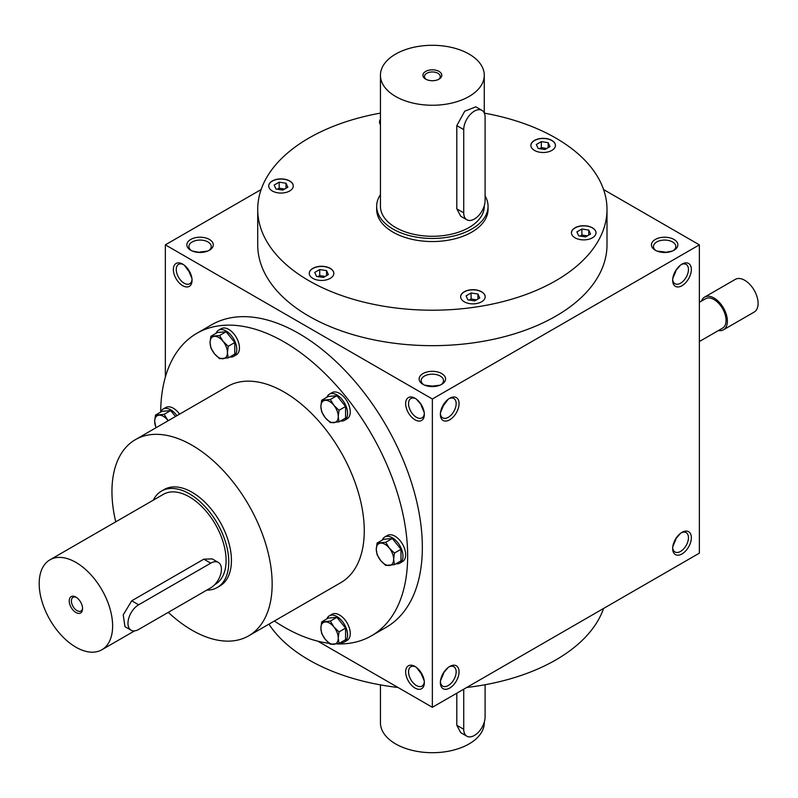 <?xml version="1.0" encoding="UTF-8"?>
<svg xmlns="http://www.w3.org/2000/svg" width="798" height="798" viewBox="0 0 798 798"><rect width="100%" height="100%" fill="white"/><g stroke="black" fill="none" stroke-linecap="round" stroke-linejoin="round"><path stroke-width="1.2" d="M268.926 624.156A174.642 100.827 0 0 0 397.993 687.467M466.72 687.467A174.642 100.827 0 0 0 603.577 608.455M424.217 680.764L421.184 673.682L416.566 667.507M424.317 681.751A11.172 6.454 60 0 1 422.032 686.09A11.172 6.454 60 0 1 416.446 685.532A11.172 6.454 60 0 1 409.145 675.687A11.172 6.454 60 0 1 410.86 666.739A11.172 6.454 60 0 1 415.758 666.929M415 688.036A13.217 7.631 60 0 1 405.653 671.856A13.217 7.631 60 0 1 415 666.46A13.217 7.631 60 0 1 424.346 682.639A13.217 7.631 60 0 1 415 688.036M415 398.232A13.217 7.631 -120 0 0 405.653 403.618A13.217 7.631 -120 0 0 415 419.808A13.217 7.631 -120 0 0 424.346 414.411A13.217 7.631 -120 0 0 415 398.232L415 398.232M182.712 264.118A13.217 7.631 -120 0 0 173.366 269.515A13.217 7.631 -120 0 0 182.712 285.694A13.217 7.631 -120 0 0 192.059 280.298A13.217 7.631 -120 0 0 182.712 264.118L182.712 264.118M371.489 635.797L386.172 627.318A174.642 100.827 -120 0 0 412.945 487.379A174.642 100.827 -120 0 0 298.851 333.484A174.642 100.827 -120 0 0 211.54 324.836L196.847 333.315A174.642 100.827 60 0 1 371.489 434.142A174.642 100.827 60 0 1 371.489 635.797A174.642 100.827 60 0 1 336.676 643.926M317.813 641.183L432.356 707.307L432.356 399L165.356 244.846L165.356 377.105M432.356 707.307L699.357 553.154L699.357 244.846L603.577 189.545M165.356 244.846L261.136 189.545M423.01 384.357L423.01 384.357A13.217 7.631 180 0 1 423.01 373.564A13.217 7.631 180 0 1 441.703 373.564A13.217 7.631 180 0 1 441.703 384.357A13.217 7.631 180 0 1 423.01 384.357M655.308 250.243L655.308 250.243A13.217 7.631 180 0 1 655.308 239.45A13.217 7.631 180 0 1 673.991 239.45A13.217 7.631 180 0 1 673.991 250.243A13.217 7.631 180 0 1 655.308 250.243M190.722 250.243L190.722 250.243A13.217 7.631 180 0 1 190.722 239.45A13.217 7.631 180 0 1 209.405 239.45A13.217 7.631 180 0 1 209.405 250.243A13.217 7.631 180 0 1 190.722 250.243M606.999 209.385L606.999 244.846A174.642 100.827 180 0 1 499.189 337.993A174.642 100.827 180 0 1 308.866 316.138A174.642 100.827 180 0 1 257.714 244.846L257.714 209.385A174.642 100.827 0 0 0 432.356 310.213A174.642 100.827 0 0 0 606.999 209.385A174.642 100.827 0 0 0 555.847 138.094A174.642 100.827 0 0 0 484.316 113.126M432.356 399L699.357 244.846M672.654 548.525A13.217 7.631 -60 0 1 682.001 532.346A13.217 7.631 -60 0 1 691.347 537.742A13.217 7.631 -60 0 1 682.001 553.922A13.217 7.631 -60 0 1 672.654 548.525M440.366 682.639A13.217 7.631 -60 0 1 449.713 666.46A13.217 7.631 -60 0 1 459.059 671.856A13.217 7.631 -60 0 1 449.713 688.036A13.217 7.631 -60 0 1 440.366 682.639M691.347 269.515A13.217 7.631 120 0 0 682.001 264.118A13.217 7.631 120 0 0 672.654 280.298A13.217 7.631 120 0 0 682.001 285.694A13.217 7.631 120 0 0 691.347 269.515M459.059 403.618A13.217 7.631 120 0 0 449.713 398.232A13.217 7.631 120 0 0 440.366 414.411A13.217 7.631 120 0 0 449.713 419.808A13.217 7.631 120 0 0 459.059 403.618M440.396 413.524A11.172 6.454 120 0 0 442.681 417.863A11.172 6.454 120 0 0 451.289 414.87A11.172 6.454 120 0 0 456.167 403.618A11.172 6.454 120 0 0 453.853 398.511A11.172 6.454 120 0 0 448.955 398.701M440.496 412.536L443.528 405.444L448.147 399.279M416.566 399.279L421.613 405.204M440.007 385.185L432.356 386.102L424.706 385.185M672.694 279.41A11.172 6.454 120 0 0 674.968 283.749A11.172 6.454 120 0 0 683.587 280.756A11.172 6.454 120 0 0 688.455 269.515A11.172 6.454 120 0 0 686.14 264.397A11.172 6.454 120 0 0 681.253 264.587M415.758 398.701A11.172 6.454 -120 0 0 410.86 398.511A11.172 6.454 -120 0 0 410.86 411.409A11.172 6.454 -120 0 0 422.032 417.863A11.172 6.454 -120 0 0 424.317 413.524M421.184 405.444L424.217 412.536M183.46 264.587A11.172 6.454 -120 0 0 178.572 264.397A11.172 6.454 -120 0 0 178.572 277.295A11.172 6.454 -120 0 0 189.744 283.749A11.172 6.454 -120 0 0 192.019 279.41M184.268 265.165L188.897 271.34L191.919 278.422M680.445 533.403L675.397 539.318M675.397 271.091L680.445 265.165M672.295 251.071L664.644 252.477M664.644 251.988L657.003 251.071M200.069 252.477L192.418 251.071M488.057 206.303L488.057 209.385A55.7 32.159 180 0 1 453.673 239.101A55.7 32.159 180 0 1 392.975 232.128A55.7 32.159 180 0 1 376.656 209.385L376.656 206.303A55.7 32.159 0 0 0 392.975 229.046A55.7 32.159 0 0 0 453.673 236.018A55.7 32.159 0 0 0 488.057 206.303A55.7 32.159 0 0 0 485.094 195.959M115.75 521.842A113.276 65.406 60 0 1 135.411 439.638L227.53 386.451A113.276 65.406 60 0 1 340.806 451.858A113.276 65.406 60 0 1 340.806 582.66L248.697 635.836A113.276 65.406 60 0 1 192.059 630.23A113.276 65.406 60 0 1 168.288 612.345M329.205 643.328A174.642 100.827 60 0 1 284.168 627.148A174.642 100.827 60 0 1 274.352 621.024M160.687 412.037A174.642 100.827 60 0 1 196.847 333.315M161.535 491.049L164.208 489.503A55.7 32.159 60 0 1 219.899 521.663A55.7 32.159 60 0 1 219.899 585.971L217.236 587.518A55.7 32.159 -120 0 0 217.236 523.199A55.7 32.159 -120 0 0 161.535 491.049A55.7 32.159 -120 0 0 153.346 500.137M135.411 439.638A113.276 65.406 60 0 1 248.697 505.034A113.276 65.406 60 0 1 248.697 635.836M318.372 266.522A12.269 7.082 0 0 0 309.275 273.365A12.269 7.082 0 0 0 321.554 280.447A12.269 7.082 0 0 0 333.823 273.365A12.269 7.082 0 0 0 318.372 266.522M461.064 294.941A12.269 7.082 0 0 0 460.646 296.776A12.269 7.082 0 0 0 472.915 303.868A12.269 7.082 0 0 0 485.184 296.776A12.269 7.082 0 0 0 474.521 289.754A12.269 7.082 0 0 0 461.064 294.941M575.039 237.814A12.269 7.082 0 0 0 588.415 239.35A12.269 7.082 0 0 0 595.996 232.807A12.269 7.082 0 0 0 583.717 225.724A12.269 7.082 0 0 0 571.448 232.807A12.269 7.082 0 0 0 575.039 237.814M546.341 152.258A12.269 7.082 0 0 0 555.438 145.416A12.269 7.082 0 0 0 543.159 138.333A12.269 7.082 0 0 0 530.889 145.416A12.269 7.082 0 0 0 546.341 152.258M380.437 119.321A12.269 7.082 0 0 0 379.529 122.004A12.269 7.082 0 0 0 380.437 124.678M289.674 180.966A12.269 7.082 0 0 0 276.298 179.43A12.269 7.082 0 0 0 268.717 185.974A12.269 7.082 0 0 0 280.996 193.056A12.269 7.082 0 0 0 293.265 185.974A12.269 7.082 0 0 0 289.674 180.966M380.437 113.117A174.642 100.827 0 0 0 257.714 209.385M293.265 186.054A12.269 7.082 0 0 0 289.674 181.116A12.269 7.082 0 0 0 276.357 179.57A12.269 7.082 0 0 0 268.717 186.054M284.637 189.036L279.16 188.188L277.355 189.236M275.978 189.016L274.153 185.066L279.16 182.173L286.003 183.231L287.839 187.191L282.821 190.084L275.978 189.016M325.195 276.427L319.719 275.579L317.913 276.617M316.537 276.407L314.711 272.457L319.719 269.564L326.562 270.622L328.397 274.572L323.38 277.465L316.537 276.407M319.719 275.579L319.719 269.564M326.562 275.639L326.562 270.622M476.556 299.839L471.079 298.991L469.274 300.038M474.75 300.886L467.907 299.829L466.072 295.878L471.079 292.986L477.922 294.043L479.758 297.993L474.75 300.886M471.079 298.991L471.079 292.986M477.922 299.05L477.922 294.043M587.358 235.869L581.892 235.021L580.076 236.068M590.56 234.013L585.552 236.906L578.71 235.849L576.874 231.899L581.892 229.006L588.734 230.063L590.56 234.013M581.892 235.021L581.892 229.006M588.734 235.081L588.734 230.063M546.8 148.478L541.333 147.63L539.518 148.677M548.176 142.682L550.002 146.633L544.994 149.525L538.151 148.458L536.316 144.508L541.333 141.615L548.176 142.682L548.176 147.69M541.333 147.63L541.333 141.615M279.16 188.188L279.16 182.173M286.003 188.248L286.003 183.231M448.147 667.507L443.099 673.432M443.528 673.682L440.496 680.764M423.798 384.766A11.172 6.454 180 0 1 421.184 380.626A11.172 6.454 180 0 1 432.356 374.172A11.172 6.454 180 0 1 443.528 380.626A11.172 6.454 180 0 1 440.915 384.766M672.794 278.422L675.816 271.34M656.086 250.662A11.172 6.454 180 0 1 653.472 246.512A11.172 6.454 180 0 1 664.644 240.068A11.172 6.454 180 0 1 675.816 246.512A11.172 6.454 180 0 1 673.213 250.662M191.5 250.662A11.172 6.454 180 0 1 188.897 246.512A11.172 6.454 180 0 1 200.069 240.068A11.172 6.454 180 0 1 211.241 246.512A11.172 6.454 180 0 1 208.627 250.662M681.253 532.815A11.172 6.454 -60 0 1 686.14 532.625A11.172 6.454 -60 0 1 686.14 545.523A11.172 6.454 -60 0 1 674.968 551.977A11.172 6.454 -60 0 1 672.694 547.647M448.955 666.929A11.172 6.454 -60 0 1 453.853 666.739A11.172 6.454 -60 0 1 453.853 679.637A11.172 6.454 -60 0 1 442.681 686.09A11.172 6.454 -60 0 1 440.396 681.751M675.816 539.568L672.794 546.65M207.709 251.071L200.069 251.988M333.823 273.445A12.269 7.082 0 0 0 318.372 266.672A12.269 7.082 0 0 0 309.275 273.445M485.184 296.856A12.269 7.082 0 0 0 474.451 289.903A12.269 7.082 0 0 0 461.064 295.1A12.269 7.082 0 0 0 460.646 296.856M595.996 232.886A12.269 7.082 0 0 0 583.717 225.874A12.269 7.082 0 0 0 571.448 232.886M555.438 145.495A12.269 7.082 0 0 0 543.159 138.483A12.269 7.082 0 0 0 530.889 145.495M380.437 119.481A12.269 7.082 0 0 0 379.529 122.074M76.478 597.443A7.91 4.569 -120 0 0 73.037 597.323A7.91 4.569 -120 0 0 71.83 603.657A7.91 4.569 -120 0 0 76.987 610.62A7.91 4.569 -120 0 0 80.947 611.019A7.91 4.569 -120 0 0 82.563 607.976M138.653 629.462L210.742 587.837A15.102 8.718 120 0 0 220.607 574.53A15.102 8.718 120 0 0 218.293 562.42A15.102 8.718 120 0 0 210.742 563.169L138.653 604.794A15.102 8.718 120 0 0 128.787 618.101A15.102 8.718 120 0 0 131.101 630.211A15.102 8.718 120 0 0 138.653 629.462M75.91 647.188A51.92 29.975 -120 0 0 101.865 649.762A51.92 29.975 -120 0 0 101.865 589.802A51.92 29.975 -120 0 0 49.945 559.827A51.92 29.975 -120 0 0 41.985 601.433A51.92 29.975 -120 0 0 75.91 647.188M214.832 584.535L215.34 584.246A51.92 29.975 -120 0 0 215.34 524.296A51.92 29.975 -120 0 0 163.42 494.311L49.945 559.827M218.293 562.42L212.168 558.889L203.819 559.169L131.73 600.794L123.221 614.869L124.977 626.669L131.101 630.211M75.91 612.505A9.436 5.446 -120 0 0 82.583 608.645A9.436 5.446 -120 0 0 75.91 597.084A9.436 5.446 -120 0 0 69.236 600.944A9.436 5.446 -120 0 0 75.91 612.505M206.792 590.121A55.7 32.159 -120 0 0 217.236 587.518M699.357 341.544L722.539 328.158A16.987 9.805 -120 0 0 722.539 308.537A16.987 9.805 -120 0 0 705.552 298.731L699.357 302.302M718.429 330.532A18.883 10.903 -120 0 0 723.487 329.793A18.883 10.903 -120 0 0 723.487 307.998A18.883 10.903 -120 0 0 704.604 297.095A18.883 10.903 -120 0 0 701.432 301.105M723.487 329.793L754.19 312.068A18.883 10.903 -120 0 0 754.19 290.263A18.883 10.903 -120 0 0 735.307 279.37L704.604 297.095M175.48 416.506L170.692 410.551L162.014 411.329L155.45 415.12L164.129 414.342L168.139 420.736A12.269 7.082 -120 0 0 167.69 420.187A12.269 7.082 -120 0 0 159.011 415.179A12.269 7.082 -120 0 0 154.672 421.354A12.269 7.082 -120 0 0 156.099 427.688M155.969 427.768L154.672 421.354L155.45 415.12M179.58 414.142A15.102 8.718 -120 0 0 173.366 408.247A15.102 8.718 -120 0 0 165.814 407.499L163.141 409.045A15.102 8.718 -120 0 0 160.657 412.117M176.907 415.678A15.102 8.718 -120 0 0 170.692 409.793A15.102 8.718 -120 0 0 163.141 409.045M170.692 410.551L164.129 414.342M339.01 643.477L330.332 644.255L325.225 639.298A12.269 7.082 -120 0 0 333.903 644.315A12.269 7.082 -120 0 0 338.242 638.141A12.269 7.082 -120 0 0 333.903 626.959A12.269 7.082 -120 0 0 325.225 621.951A12.269 7.082 -120 0 0 320.886 628.116A12.269 7.082 -120 0 0 325.225 639.298L321.654 633.452L320.886 628.116L321.654 621.891L330.332 621.113L333.903 626.959L339.01 631.906L338.242 638.141L339.01 643.477L345.584 639.687L345.584 628.116L336.906 617.323L328.227 618.091L321.654 621.891M340.556 642.59A15.102 8.718 -120 0 0 344.457 641.971L347.12 640.425A15.102 8.718 -120 0 0 349.444 628.325A15.102 8.718 -120 0 0 339.569 615.019A15.102 8.718 -120 0 0 332.018 614.27L329.355 615.807A15.102 8.718 -120 0 0 326.871 618.879M344.457 641.971A15.102 8.718 -120 0 0 346.771 629.871A15.102 8.718 -120 0 0 336.906 616.555A15.102 8.718 -120 0 0 329.355 615.807M336.906 617.323L330.332 621.113M345.584 628.116L339.01 631.906M394.411 564.655L385.743 565.433L380.626 560.485A12.269 7.082 -120 0 0 389.304 565.493A12.269 7.082 -120 0 0 393.643 559.318A12.269 7.082 -120 0 0 389.304 548.136A12.269 7.082 -120 0 0 380.626 543.129A12.269 7.082 -120 0 0 376.287 549.303A12.269 7.082 -120 0 0 380.626 560.485L377.065 554.64L376.287 549.303L377.065 543.069L385.743 542.291L389.304 548.136L394.411 553.084L393.643 559.318L394.411 564.655L400.985 560.864L400.985 549.293L392.307 538.5L383.629 539.278L377.065 543.069M395.958 563.767A15.102 8.718 -120 0 0 399.858 563.149L402.531 561.612A15.102 8.718 -120 0 0 404.845 549.503A15.102 8.718 -120 0 0 394.98 536.196A15.102 8.718 -120 0 0 387.429 535.448L384.756 536.994A15.102 8.718 -120 0 0 382.272 540.056M399.858 563.149A15.102 8.718 -120 0 0 402.172 551.049A15.102 8.718 -120 0 0 392.307 537.742A15.102 8.718 -120 0 0 384.756 536.994M392.307 538.5L385.743 542.291M400.985 549.293L394.411 553.084M339.01 421.863L330.332 422.641L325.225 417.683A12.269 7.082 -120 0 0 333.903 422.701A12.269 7.082 -120 0 0 338.242 416.526A12.269 7.082 -120 0 0 333.903 405.344A12.269 7.082 -120 0 0 325.225 400.337A12.269 7.082 -120 0 0 320.886 406.501A12.269 7.082 -120 0 0 325.225 417.683L321.654 411.848L320.886 406.501L321.654 400.277L330.332 399.499L333.903 405.344L339.01 410.292L338.242 416.526L339.01 421.863L345.584 418.072L345.584 406.501L336.906 395.708L328.227 396.476L321.654 400.277M340.556 420.975A15.102 8.718 -120 0 0 344.457 420.356L347.12 418.81A15.102 8.718 -120 0 0 349.444 406.711A15.102 8.718 -120 0 0 339.569 393.404A15.102 8.718 -120 0 0 332.018 392.656L329.355 394.192A15.102 8.718 -120 0 0 326.871 397.264M344.457 420.356A15.102 8.718 -120 0 0 346.771 408.257A15.102 8.718 -120 0 0 336.906 394.94A15.102 8.718 -120 0 0 329.355 394.192M336.906 395.708L330.332 399.499M345.584 406.501L339.01 410.292M228.208 357.893L219.53 358.661L214.413 353.714A12.269 7.082 -120 0 0 223.091 358.721A12.269 7.082 -120 0 0 227.43 352.556A12.269 7.082 -120 0 0 223.091 341.364A12.269 7.082 -120 0 0 214.413 336.357A12.269 7.082 -120 0 0 210.073 342.532A12.269 7.082 -120 0 0 214.413 353.714L210.852 347.868L210.073 342.532L210.852 336.297L219.53 335.529L223.091 341.364L228.208 346.322L227.43 352.556L228.208 357.893L234.772 354.103L234.772 342.532L226.093 331.729L217.415 332.507L210.852 336.297M229.744 356.995A15.102 8.718 -120 0 0 233.644 356.387L236.318 354.841A15.102 8.718 -120 0 0 238.632 342.741A15.102 8.718 -120 0 0 228.767 329.424A15.102 8.718 -120 0 0 221.216 328.676L218.542 330.222A15.102 8.718 -120 0 0 216.059 333.295M233.644 356.387A15.102 8.718 -120 0 0 235.969 344.277A15.102 8.718 -120 0 0 226.093 330.971A15.102 8.718 -120 0 0 218.542 330.222M226.093 331.729L219.53 335.529M234.772 342.532L228.208 346.322M463.728 689.193L463.728 729.272A15.102 8.718 120 0 0 466.86 736.195A15.102 8.718 120 0 0 478.501 732.145A15.102 8.718 120 0 0 485.094 716.943L485.094 684.734M484.276 722.13L484.276 722.729A51.92 29.975 180 0 1 432.356 752.704A51.92 29.975 180 0 1 380.437 722.729L380.437 684.884M456.805 693.193L456.805 725.272L460.735 732.654L466.86 736.195M438.441 79.441A7.91 4.569 0 0 0 440.267 76.528A7.91 4.569 0 0 0 432.356 71.96A7.91 4.569 0 0 0 424.446 76.528A7.91 4.569 0 0 0 426.272 79.441M463.728 129.615L463.728 212.857A15.102 8.718 120 0 0 466.86 219.769A15.102 8.718 120 0 0 478.501 215.729A15.102 8.718 120 0 0 485.094 200.527L485.094 117.286A15.102 8.718 120 0 0 481.962 110.363A15.102 8.718 120 0 0 470.321 114.413A15.102 8.718 120 0 0 463.728 129.615L456.805 125.615L456.805 208.857L460.735 216.238L466.86 219.769M395.648 96.468A51.92 29.975 0 0 0 452.227 102.972A51.92 29.975 0 0 0 484.276 75.271A51.92 29.975 0 0 0 432.356 45.296A51.92 29.975 0 0 0 380.437 75.271A51.92 29.975 0 0 0 395.648 96.468M380.437 75.271L380.437 206.303A51.92 29.975 0 0 0 395.648 227.5A51.92 29.975 0 0 0 452.227 234.004A51.92 29.975 0 0 0 484.276 206.303L484.276 205.714M481.962 110.363L475.837 106.832L464.745 111.201L456.805 125.615M425.683 79.132A9.436 5.446 0 0 0 439.03 79.132A9.436 5.446 0 0 0 439.03 71.421A9.436 5.446 0 0 0 425.683 71.421A9.436 5.446 0 0 0 425.683 79.132L425.683 79.132M380.437 194.672A55.7 32.159 0 0 0 376.656 206.303M210.742 563.169L203.819 559.169M138.653 604.794L131.73 600.794M463.728 729.272L456.805 725.272M463.728 212.857L456.805 208.857M101.865 649.762L134.563 630.879M484.276 75.271L484.276 113.027"/></g></svg>
